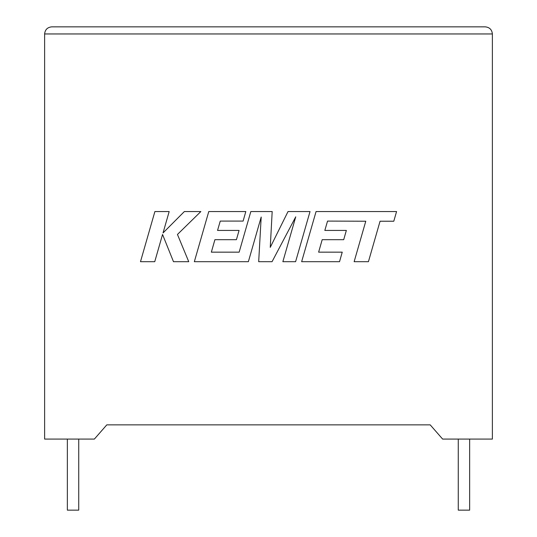 <?xml version="1.0" encoding="UTF-8"?>
<svg xmlns="http://www.w3.org/2000/svg" width="537" height="537" viewBox="0 0 537 537"><rect width="100%" height="100%" fill="white"/><g stroke="black" fill="none" stroke-linecap="round" stroke-linejoin="round"><path stroke-width="0.81" d="M458.269 439.078L458.269 510.15L469.64 510.15L469.64 439.078M78.731 439.078L78.731 510.15L67.36 510.15L67.36 439.078M442.629 439.078L492.382 439.078L492.382 33.959C491.932 29.669 489.563 27.3 485.273 26.85C489.563 27.3 491.932 29.669 492.382 33.959L44.618 33.959L44.618 439.078L94.371 439.078L106.803 424.861L430.197 424.861L442.629 439.078M51.727 26.85C47.437 27.3 45.068 29.669 44.618 33.959C45.068 29.669 47.437 27.3 51.727 26.85L485.273 26.85M154.898 211.544L140.486 261.694L154.743 261.694L162.55 234.461L173.485 261.694L188.742 261.694L177.452 234.461L200.865 211.544L184.359 211.544L163.047 232.93L169.175 211.544L154.898 211.544M310.024 211.544L288.027 211.544L270.252 247.369L272.185 211.544L250.826 211.544L239.153 252.155L211.35 252.155L214.901 239.69L236.421 239.69L239.072 230.42L217.545 230.42L220.257 221.09L243.107 221.09L245.818 211.544L208.772 211.544L194.34 261.694L248.369 261.694L261.19 217.042L258.686 261.694L272.058 261.694L295.739 216.827L282.858 261.694L295.598 261.694L310.024 211.544M327.543 221.09L365.778 221.224L354.138 261.694L368.429 261.694L380.062 221.224L393.789 221.224L396.575 211.544L316.065 211.544L301.64 261.694L339.532 261.694L342.237 252.155L318.629 252.155L322.187 239.69L343.707 239.69L346.352 230.42L324.831 230.42L327.543 221.09"/></g></svg>
